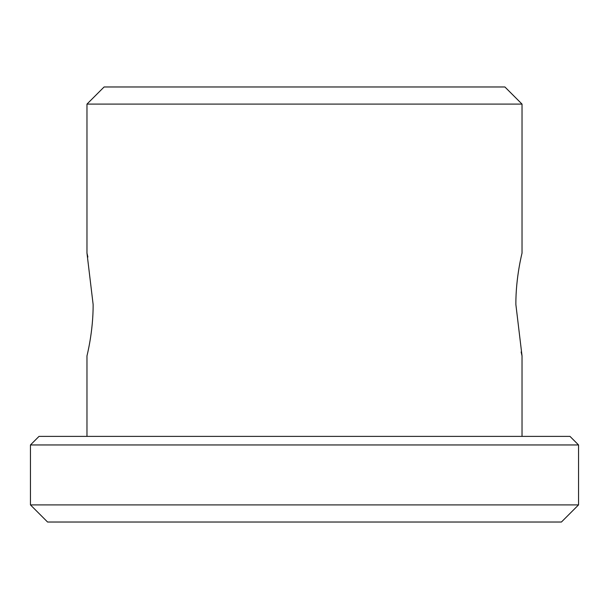 <?xml version="1.0" encoding="UTF-8"?>
<svg xmlns="http://www.w3.org/2000/svg" width="609" height="609" viewBox="0 0 609 609"><rect width="100%" height="100%" fill="white"/><g stroke="black" fill="none" stroke-linecap="round" stroke-linejoin="round"><path stroke-width="0.91" d="M515.869 304.5C515.716 276.928 522.225 252.499 522.027 253.116C522.233 252.499 515.716 276.928 515.869 304.5C515.716 276.928 522.225 252.499 522.027 253.116C522.233 252.499 515.716 276.928 515.869 304.5L522.027 355.884L521.129 351.949M93.131 304.5C93.284 332.072 86.775 356.501 86.973 355.884C86.767 356.501 93.284 332.072 93.131 304.5C93.284 332.072 86.775 356.501 86.973 355.884C86.767 356.501 93.284 332.072 93.131 304.5L86.973 253.116L87.871 257.051M522.027 104.101L86.973 104.101L104.101 86.973L504.899 86.973L522.027 104.101L522.027 253.116M569.986 436.387L39.014 436.387L30.45 444.951L578.55 444.951L569.986 436.387M578.55 504.899L561.422 522.027L47.578 522.027L30.45 504.899L578.55 504.899L578.55 444.951M522.027 436.387L522.027 355.884M86.973 436.387L86.973 355.884M86.973 253.116L86.973 104.101M30.45 504.899L30.45 444.951"/></g></svg>
